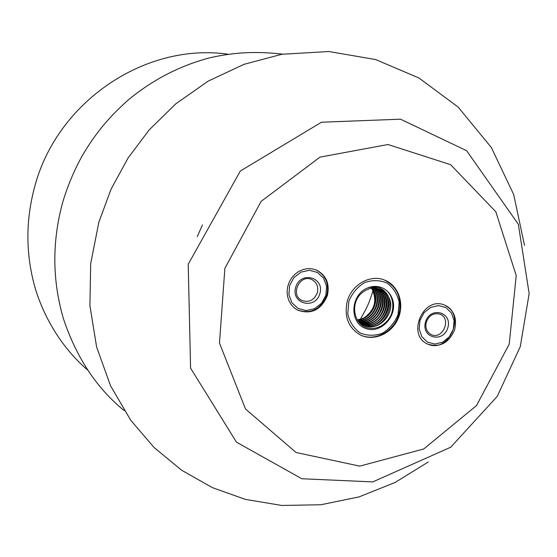 <?xml version="1.0" encoding="UTF-8"?>
<svg xmlns="http://www.w3.org/2000/svg" width="557" height="557" viewBox="0 0 557 557"><rect width="100%" height="100%" fill="white"/><g stroke="black" fill="none" stroke-linecap="round" stroke-linejoin="round"><path stroke-width="0.84" d="M347.352 301.017C351.906 284.46 370.44 274.121 384.525 280.046C398.485 285.323 404.814 303.857 398.004 318.862C391.432 333.963 373.434 341.685 360.156 334.861C348.153 327.579 343.885 316.292 347.352 301.017M454.658 329.647C457.269 318.047 453.878 309.866 444.486 305.09C423.209 295.6 406.22 335.356 427.797 344.129C440.03 347.784 448.984 342.959 454.658 329.647M327.342 295.676C329.953 283.833 326.305 275.297 316.404 270.048L312.15 268.836L307.673 268.641L303.196 269.491L298.935 271.343L295.085 274.107L291.833 277.658L289.355 281.821L287.746 286.395L287.106 291.165L287.447 295.892L288.763 300.362L290.977 304.345L293.992 307.659L297.654 310.152C311.231 314.809 321.124 309.984 327.342 295.676M325.852 295.28L326.59 286.361L323.624 278.228L317.518 272.484L309.462 270.284L301.038 272.088L293.943 277.553L289.598 285.609L288.888 294.618L291.938 302.785L298.127 308.474L306.204 310.576L314.559 308.703L321.563 303.245L325.852 295.28M319.864 293.685C315.144 310.186 290.698 303.837 295.697 287.238C300.557 270.577 324.947 277.254 319.864 293.685M316.091 269.922C325.754 275.242 329.291 283.729 326.701 295.377C320.602 309.518 310.82 314.385 297.347 309.991M317.302 292.85C318.653 286.751 316.808 282.315 311.76 279.544C299.805 273.605 289.744 295.113 301.964 300.495C308.996 302.792 314.113 300.244 317.302 292.85M419.964 320.386L419.163 328.999L421.858 336.762L427.477 342.13L434.899 344.066L442.648 342.2L449.2 336.922L453.287 329.278L454.108 320.755L451.497 313.027L445.948 307.603L438.54 305.577L430.742 307.373L424.1 312.665L419.964 320.386M425.569 321.883C430.31 305.939 452.73 312.08 447.786 327.808C443.163 343.613 420.688 337.779 425.569 321.883M444.103 304.951C466.669 313.375 449.116 354.405 427.428 343.954M426.349 321.946C425.019 327.808 426.669 332.028 431.292 334.604C442.676 340.236 451.964 318.527 440.016 314.211C433.757 312.581 429.203 315.165 426.349 321.946M398.046 314.538L399.16 302.221C397.35 294.124 393.305 287.739 387.024 283.081C379.839 280.032 372.361 279.865 364.591 282.594C357.392 287.008 352.135 293.274 348.821 301.407L347.756 313.911C349.678 322.085 353.834 328.449 360.219 333.009C367.453 335.92 374.903 335.968 382.568 333.163C389.628 328.741 394.788 322.531 398.046 314.538M367.411 288.018C372.341 285.985 377.152 285.866 381.851 287.677C386.767 289.765 390.234 293.421 392.253 298.649C398.77 315.199 380.584 335.056 365.03 328.212C349.072 322.134 350.618 294.792 367.411 288.018C377.277 285.121 384.414 288.234 388.821 297.347C386.885 293.56 384.031 290.865 380.25 289.278C373.984 287.001 367.982 288.108 362.259 292.599C349.357 302.813 353.702 325.713 368.713 328.129C383.488 331.095 397.44 313.25 392.253 298.649M384.17 279.913C397.51 286.855 402.37 298.42 398.749 314.608C394.029 331.777 374.186 342.151 359.822 334.687M357.169 319.885C371.268 319.871 380.981 300.55 372.967 289.348M357.838 320.735C372.612 321.723 383.313 301.072 374.457 289.647M358.548 321.549C373.963 323.52 385.667 301.636 375.94 289.96M359.293 322.294C375.272 325.365 388.027 302.193 377.465 290.281M360.031 322.956C376.525 327.307 390.464 302.667 378.962 290.636M360.776 323.547C377.716 329.271 392.943 303.217 380.473 291.033M359.822 323.373C377.173 332.891 396.159 304.54 381.998 291.422M361.611 324.258C379.401 333.949 398.339 304.47 383.404 291.722M379.937 289.167C401.708 297.146 383.961 336.01 362.92 324.905L363.415 325.149C378.384 333.274 396.974 312.428 388.821 297.347M378.983 288.825C399.606 297.835 381.434 334.875 361.117 324.021M378.147 288.589C394.509 297.02 383.738 327.439 364.974 324.738M376.455 287.941C391.968 296.101 382.673 325.093 364.577 323.93M375.39 287.711C389.726 296.338 380.668 323.652 363.331 323.06M374.429 287.572C387.428 296.77 378.649 322.176 362.071 322.197M373.385 287.482C385.186 297.055 376.623 320.783 360.818 321.326M372.313 287.468C382.944 297.25 374.61 319.495 359.592 320.414M371.268 287.523C380.668 297.598 372.605 318.138 358.381 319.502M371.651 288.282C377.702 300.515 374.812 310.632 362.99 318.632M384.622 323.819C396.863 313.953 394.997 292.39 381.622 287.614M202.456 224.91L197.241 236.628M509.202 344.198L516.228 275.597L495.814 211.751L450.592 164.67L387.992 144.528L319.997 157.123L261.129 201.369L224.875 268.335L219.486 343.084L245.498 408.991L296.073 452.5L359.738 466.132L423.731 448.984L476.514 405.566L509.202 344.198M87.658 370.05C67.091 352.456 47.157 325.448 35.961 290.74C25.587 256.241 25.225 221.352 34.868 186.066C57.364 101.854 144.82 42.402 228.043 54.196M124.176 410.593C96.765 388.285 76.546 357.761 63.533 319.029C52.177 280.429 51.94 241.39 62.823 201.919C67.71 185.627 74.29 170.052 82.561 155.18C94.725 134.989 106.171 119.811 127.706 100.427C152.026 80.138 179.208 65.97 209.258 57.928C231.74 52.776 253.296 50.861 282.615 54.133M524.52 245.407L513.665 194.477L491.302 147.445L458.126 107.062L418.996 78.022L375.697 59.571L328.874 51.529L281.912 54.252L244.077 64.306L208.332 81.03L175.768 103.853L149.137 129.955L127.985 158.118L111.094 189.115L98.847 222.222L90.68 263.698L89.914 305.744L96.612 346.969L110.613 385.952L130.804 420.361L154.157 447.577L181.617 470.212L212.363 487.633L245.435 499.399L281.898 505.471L320.95 504.733L359.077 496.893L395.164 482.439L428.249 461.997M360.17 319.488C365.998 309.393 369.2 303.913 373.74 288.101M374.067 286.834L374.172 286.416M520.294 346.579L497.241 396.382L450.71 447.222L372.758 481.902L301.831 478.742L236.474 442.167L190.578 368.142L188.217 264.262L240.297 171.048L321.507 122.22L400.511 119.184L466.641 150.717L518.337 224.283L529.15 293.581L520.294 346.579"/></g></svg>
